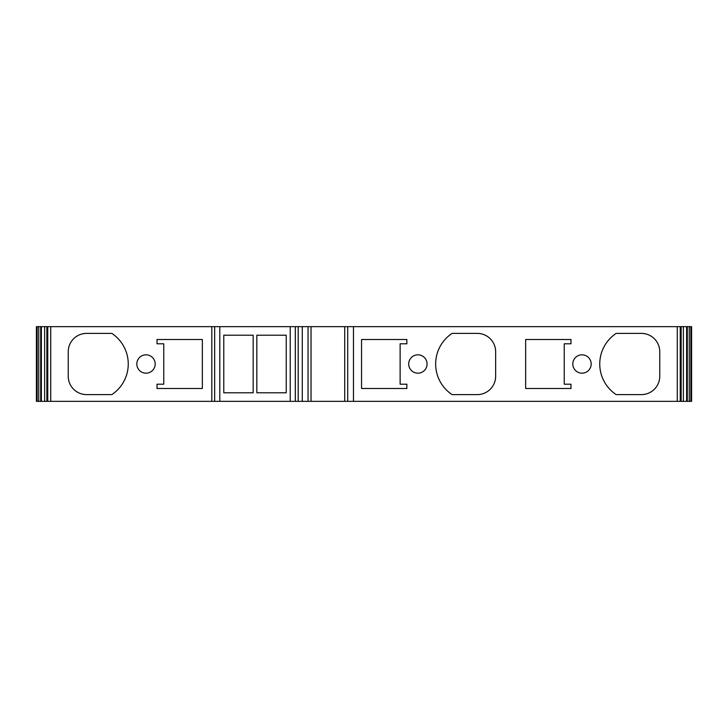 <?xml version="1.0" encoding="UTF-8"?>
<svg xmlns="http://www.w3.org/2000/svg" width="728" height="728" viewBox="0 0 728 728"><rect width="100%" height="100%" fill="white"/><g stroke="black" fill="none" stroke-linecap="round" stroke-linejoin="round"><path stroke-width="1.09" d="M37.155 401.356L36.4 401.356L36.4 326.644L37.155 326.644L37.155 401.356L47.22 401.356L47.111 326.644L47.22 401.356L680.889 401.356L680.889 326.644L344.717 326.644L344.717 401.356M681.135 401.356L680.889 326.644L683.355 326.644L683.355 401.356L681.135 401.356L681.135 326.644M687.296 401.356L687.296 326.644L691.6 326.644L691.6 401.356L683.355 401.356M687.296 326.644L686.631 326.644L686.631 401.356M686.631 326.644L683.355 326.644M477.286 394.612A18.373 18.373 0 0 0 495.65 376.249L495.65 351.751A18.373 18.373 0 0 0 477.286 333.388L452.079 333.388A36.737 36.737 0 0 0 452.079 394.612L477.286 394.612M525.652 339.503L525.652 388.497L570.97 388.497L570.97 384.211L564.236 384.211L564.236 343.789L570.97 343.789L570.97 339.503L525.652 339.503M641.386 394.612A18.373 18.373 0 0 0 659.759 376.249L659.759 351.751A18.373 18.373 0 0 0 641.386 333.388L616.179 333.388A36.737 36.737 0 0 0 616.179 394.612L641.386 394.612M406.861 388.497L406.861 384.211L400.127 384.211L400.127 343.789L406.861 343.789L406.861 339.503L361.552 339.503L361.552 388.497L406.861 388.497M427.072 364A9.182 9.182 0 0 0 417.881 354.818A9.182 9.182 0 0 0 408.699 364A9.182 9.182 0 0 0 417.881 373.182A9.182 9.182 0 0 0 427.072 364M591.172 364A9.182 9.182 0 0 0 581.99 354.818A9.182 9.182 0 0 0 572.809 364A9.182 9.182 0 0 0 581.99 373.182A9.182 9.182 0 0 0 591.172 364M344.717 326.644L311.029 326.644L311.029 401.356M311.029 326.644L290.217 326.644L290.217 401.356M290.217 326.644L219.792 326.644L219.792 401.356M223.778 335.217L223.778 392.783L253.171 392.783L253.171 335.217L223.778 335.217M256.838 335.217L256.838 392.783L286.231 392.783L286.231 335.217L256.838 335.217M219.792 326.644L46.865 326.644L46.865 401.356M68.241 351.751L68.241 376.249A18.373 18.373 0 0 0 86.614 394.612L111.821 394.612A36.737 36.737 0 0 0 111.821 333.388L86.614 333.388A18.373 18.373 0 0 0 68.241 351.751M202.348 339.503L157.03 339.503L157.03 343.789L163.764 343.789L163.764 384.211L157.03 384.211L157.03 388.497L202.348 388.497L202.348 339.503M136.828 364A9.182 9.182 0 0 0 146.01 373.182A9.182 9.182 0 0 0 155.191 364A9.182 9.182 0 0 0 146.01 354.818A9.182 9.182 0 0 0 136.828 364M41.369 401.356L41.369 326.644L46.865 326.644M41.369 326.644L40.704 326.644L40.704 401.356M40.704 326.644L37.155 326.644M690.845 326.644L690.845 401.356M689.261 326.644L689.261 401.356M680.234 326.644L680.234 401.356M677.268 326.644L677.268 401.356M353.462 326.644L353.462 401.356M347.711 326.644L347.711 401.356M308.044 326.644L308.044 401.356M302.284 326.644L302.284 401.356M298.198 326.644L298.198 401.356M295.331 326.644L295.331 401.356M214.669 326.644L214.669 401.356M211.812 326.644L211.812 401.356M50.733 326.644L50.733 401.356M47.766 326.644L47.766 401.356M44.645 326.644L44.645 401.356M38.739 326.644L38.739 401.356"/></g></svg>
